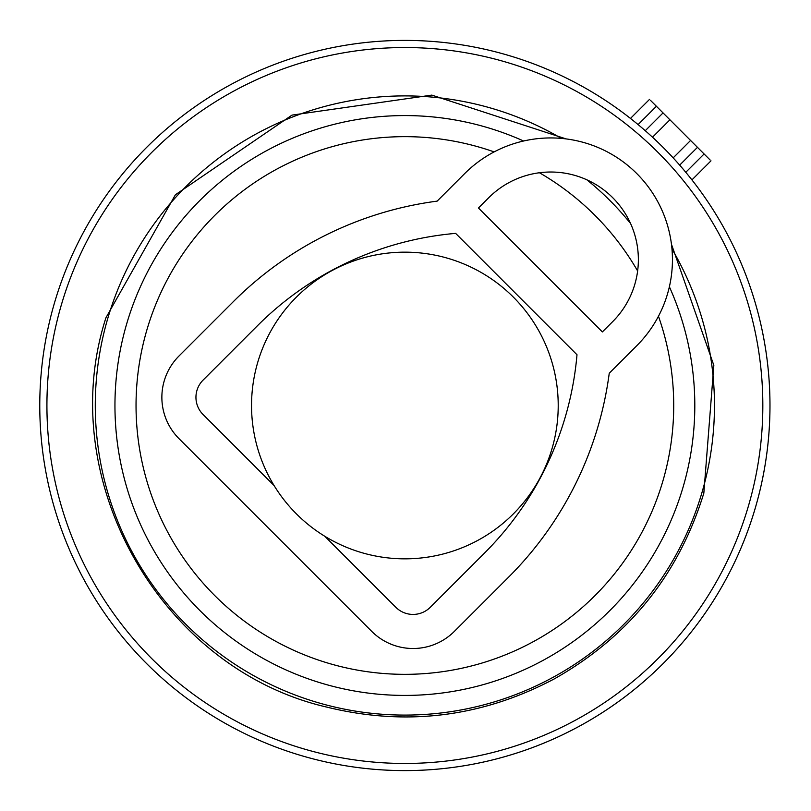 <?xml version="1.0" encoding="UTF-8"?>
<svg xmlns="http://www.w3.org/2000/svg" width="811" height="811" viewBox="0 0 811 811"><rect width="100%" height="100%" fill="white"/><g stroke="black" fill="none" stroke-linecap="round" stroke-linejoin="round"><path stroke-width="1.22" d="M673.16 157.871L690.577 140.455L710.061 159.929M650.442 100.311L690.577 140.455M679.679 165.12A365.102 365.102 0 0 1 755.213 508.294A365.102 365.102 0 0 0 507.666 55.168A365.102 365.102 0 0 0 54.54 302.706A365.102 365.102 0 0 0 302.087 755.832A365.102 365.102 0 0 0 755.213 508.294A365.102 365.102 0 0 0 507.666 55.168A365.102 365.102 0 0 0 54.54 302.706A365.102 365.102 0 0 0 302.087 755.832A365.102 365.102 0 0 0 679.679 165.12L697.46 147.338L679.679 165.12L677.783 162.97M645.252 130.703L663.043 112.911L645.252 130.703L647.411 132.599M513.302 297.069A153.34 153.34 0 0 0 296.451 297.069A153.34 153.34 0 0 0 296.451 513.931A153.34 153.34 0 0 0 513.302 513.931A153.34 153.34 0 0 0 513.302 297.069M609.243 373.242L636.797 345.689A121.701 121.701 0 0 0 636.797 173.584A121.701 121.701 0 0 0 464.683 173.584L437.139 201.128A353.322 353.322 0 0 0 233.406 301.591L178.978 356.019A58.412 58.412 0 0 0 178.978 438.629L371.742 631.394A58.412 58.412 0 0 0 454.353 631.394L508.781 576.966A353.322 353.322 0 0 0 609.243 373.242M612.7 321.602A87.629 87.629 0 0 0 612.7 197.681A87.629 87.629 0 0 0 488.78 197.681L478.449 208.001L602.37 331.922L612.7 321.602M274.088 485.546L203.074 414.533A24.34 24.34 0 0 1 203.074 380.116L257.503 325.687A319.25 319.25 0 0 1 455.64 233.375L576.996 354.742A319.25 319.25 0 0 1 484.684 552.879L430.266 607.297A24.34 24.34 0 0 1 395.839 607.297L324.826 536.294M685.782 172.287L704.1 153.968M638.085 124.59L656.403 106.271M652.51 137.211L669.927 119.795M748.35 506.277A357.955 357.955 0 0 0 505.659 62.021A357.955 357.955 0 0 0 61.403 304.723A357.955 357.955 0 0 0 304.095 748.979A357.955 357.955 0 0 0 748.35 506.277M561.445 138.407A309.599 309.599 0 0 0 107.802 318.338A309.599 309.599 0 0 0 317.709 702.569A309.599 309.599 0 0 0 671.964 248.936M669.379 286.77A289.922 289.922 0 0 1 323.254 683.693A289.922 289.922 0 0 1 126.678 323.873A289.922 289.922 0 0 1 523.602 141.002M586.85 179.799A289.922 289.922 0 0 1 630.573 223.522M494.132 151.9A268.846 268.846 0 0 0 146.913 329.813A268.846 268.846 0 0 0 329.185 663.469A268.846 268.846 0 0 0 658.471 316.249M637.628 270.955A268.846 268.846 0 0 0 539.427 172.743M691.935 179.9L710.983 160.852M630.471 118.436L649.52 99.388M566.108 138.914L431.827 95.11L292.001 115.111L175.379 194.792L105.927 317.79C53.648 479.706 160.811 668.751 326.6 707.06C406.047 726.575 481.937 717.198 554.248 678.919C628.687 636.817 678.543 574.918 703.826 493.21L713.832 365.335L671.467 244.263"/></g></svg>
